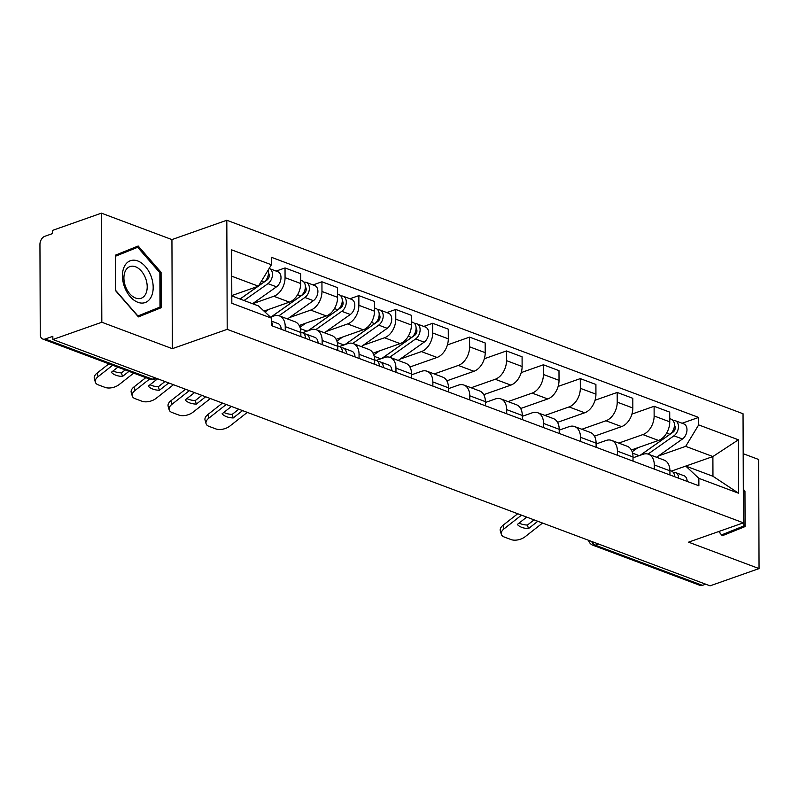 <?xml version="1.0" encoding="UTF-8"?>
<svg xmlns="http://www.w3.org/2000/svg" width="799" height="799" viewBox="0 0 799 799"><rect width="100%" height="100%" fill="white"/><g stroke="black" fill="none" stroke-linecap="round" stroke-linejoin="round"><path stroke-width="1.2" d="M101.433 213.163L101.823 322.247L52.844 339.505L710.081 585.837L759.05 568.588L688.548 542.161L743.42 522.836L743.04 413.742L226.816 220.254L171.935 239.59L101.433 213.163L52.464 230.412L52.474 233.598L44.854 236.284A6.831 4.594 -69.5 0 0 39.95 244.374L40.26 334.382A6.831 4.594 -69.5 0 0 42.786 339.046A6.831 4.594 -69.5 0 0 45.203 339.006L152.379 379.175A6.831 4.404 70.6 0 0 154.626 379.255L156.834 378.476M759.05 568.588L758.67 459.495L743.18 453.692M101.823 322.247L172.324 348.674L227.196 329.348L743.42 522.836M52.844 339.505L52.834 336.319L45.203 339.006M705.697 584.199L702.441 585.347A6.831 4.594 110.5 0 1 700.024 585.377L592.848 545.208A6.831 4.594 -69.5 0 0 595.265 545.178L702.441 585.347M631.36 450.007L658.476 440.449A15.7 10.557 -69.5 0 0 669.752 421.832L669.712 412.134L654.101 406.282L654.131 415.979A15.7 10.557 110.5 0 1 642.865 434.596L618.746 443.095M654.301 464.958L669.922 470.811A15.7 10.557 -69.5 0 0 664.109 460.094L648.498 454.241A15.7 10.557 110.5 0 1 654.301 464.958L654.321 469.103M669.922 470.811L669.932 474.956M631.949 414.082L654.101 406.282M633.018 457.807L642.935 454.321A15.7 10.557 110.5 0 1 648.498 454.241M594.456 436.174L621.572 426.616A15.7 10.557 -69.5 0 0 632.838 407.999L632.808 398.302L617.198 392.449L617.227 402.147A15.7 10.557 110.5 0 1 605.962 420.763L581.842 429.263M633.028 461.123L633.018 456.978A15.7 10.557 -69.5 0 0 627.205 446.261L611.595 440.409A15.7 10.557 110.5 0 1 617.397 451.125L617.417 455.27M595.035 400.249L617.198 392.449M596.104 443.974L606.032 440.489A15.7 10.557 110.5 0 1 611.595 440.409M557.552 422.341L584.668 412.783A15.7 10.557 -69.5 0 0 595.934 394.167L595.904 384.469L580.284 378.616L580.324 388.314A15.7 10.557 110.5 0 1 569.048 406.931L544.938 415.43M596.124 447.29L596.104 443.145A15.7 10.557 -69.5 0 0 590.301 432.429L574.681 426.576A15.7 10.557 110.5 0 1 580.493 437.293L580.503 441.438M558.131 386.416L580.284 378.616M559.2 430.142L569.118 426.656A15.7 10.557 110.5 0 1 574.681 426.576M520.638 408.509L547.754 398.951A15.7 10.557 -69.5 0 0 559.03 380.334L558.99 370.636L543.38 364.783L543.41 374.481A15.7 10.557 110.5 0 1 532.144 393.098L508.024 401.597M559.21 433.458L559.2 429.313A15.7 10.557 -69.5 0 0 553.387 418.596L537.777 412.743A15.7 10.557 110.5 0 1 543.58 423.46L543.6 427.605M521.228 372.584L543.38 364.783M522.296 416.309L532.214 412.813A15.7 10.557 110.5 0 1 537.777 412.743M483.735 394.666L510.851 385.118A15.7 10.557 -69.5 0 0 522.117 366.501L522.087 356.803L506.476 350.951L506.506 360.649A15.7 10.557 110.5 0 1 495.24 379.265L471.12 387.765M522.306 419.625L522.296 415.48A15.7 10.557 -69.5 0 0 516.484 404.763L500.873 398.911A15.7 10.557 110.5 0 1 506.676 409.627L506.696 413.772M484.314 358.751L506.476 350.951M485.383 402.476L495.31 398.981A15.7 10.557 110.5 0 1 500.873 398.911M446.831 380.833L473.947 371.285A15.7 10.557 -69.5 0 0 485.213 352.669L485.183 342.971L469.562 337.118L469.602 346.816A15.7 10.557 110.5 0 1 458.326 365.433L434.217 373.932M485.402 405.792L485.383 401.647A15.7 10.557 -69.5 0 0 479.58 390.931L463.959 385.078A15.7 10.557 110.5 0 1 469.772 395.795L469.782 399.939M447.41 344.918L469.562 337.118M448.479 388.644L458.396 385.148A15.7 10.557 110.5 0 1 463.959 385.078M409.917 367.001L437.033 357.453A15.7 10.557 -69.5 0 0 448.309 338.836L448.269 329.138L432.659 323.285L432.688 332.983A15.7 10.557 110.5 0 1 421.423 351.6L400.109 359.111M448.489 391.959L448.479 387.815A15.7 10.557 -69.5 0 0 442.666 377.098L427.056 371.245A15.7 10.557 110.5 0 1 432.858 381.962L432.878 386.107M423.75 326.421L432.659 323.285M411.575 374.811L421.492 371.315A15.7 10.557 110.5 0 1 427.056 371.245M373.013 353.168L400.129 343.62A15.7 10.557 -69.5 0 0 411.395 325.003L411.365 315.305L395.755 309.453L395.785 319.151A15.7 10.557 110.5 0 1 384.519 337.767L363.205 345.278M411.585 378.127L411.575 373.982A15.7 10.557 -69.5 0 0 405.762 363.265L390.152 357.413A15.7 10.557 110.5 0 1 395.954 368.129L395.974 372.274M386.836 312.589L395.755 309.453M376.289 360.409L384.589 357.483A15.7 10.557 110.5 0 1 390.152 357.413M336.109 339.335L363.225 329.787A15.7 10.557 -69.5 0 0 374.491 311.171L374.461 301.473L358.841 295.62L358.881 305.318A15.7 10.557 110.5 0 1 347.605 323.935L326.292 331.445M374.681 364.294L374.661 360.149A15.7 10.557 -69.5 0 0 368.858 349.433L353.238 343.58A15.7 10.557 110.5 0 1 359.051 354.297L359.061 358.441M349.932 298.756L358.841 295.62M339.375 346.576L347.675 343.65A15.7 10.557 110.5 0 1 353.238 343.58M299.196 325.503L326.312 315.955A15.7 10.557 -69.5 0 0 337.587 297.338L337.548 287.63L321.937 281.787L321.967 291.485A15.7 10.557 110.5 0 1 310.701 310.102L289.388 317.612M337.767 350.461L337.757 346.317A15.7 10.557 -69.5 0 0 331.945 335.6L316.334 329.747A15.7 10.557 110.5 0 1 322.137 340.464L322.157 344.609M313.028 284.923L321.937 281.787M302.471 332.744L310.771 329.817A15.7 10.557 110.5 0 1 316.334 329.747M263.98 311.081L289.408 302.122A15.7 10.557 -69.5 0 0 300.674 283.505L300.644 273.797L285.033 267.945L285.063 277.653A15.7 10.557 110.5 0 1 273.797 296.269L252.614 303.73M300.863 336.629L300.843 332.484A15.7 10.557 -69.5 0 0 295.041 321.767L279.42 315.915A15.7 10.557 110.5 0 1 285.233 326.631L285.253 330.776M276.114 271.091L285.033 267.945M270.491 317.173L273.867 315.985A15.7 10.557 110.5 0 1 279.42 315.915M685.802 466.087L712.888 456.549L685.682 446.351L658.466 455.939M671.55 471.07L685.752 466.067L712.958 476.264L712.888 456.549L738.406 439.8L738.596 493.233L698.845 478.331L685.752 466.067M231.81 295.93L258.477 305.927L271.58 318.192L271.6 325.662L698.875 485.802L698.845 478.331M271.58 318.192L231.83 303.29L231.64 249.857L271.39 264.759L258.407 286.202L231.74 276.214M685.682 446.351L698.666 424.898L698.636 417.428L271.36 257.278L271.39 264.759M698.666 424.898L738.406 439.8M226.816 220.254L227.196 329.348M718.671 531.555L722.316 535.739L745.077 526.571L744.958 491.135L743.31 489.238M171.935 239.59L172.324 348.674M115.525 290.616L138.427 316.893L161.188 307.725L161.068 272.289L138.177 246.012L115.406 255.171L115.525 290.616M231.8 295.58L258.407 286.202M682.096 423.25L698.636 417.428M738.596 493.233L712.958 476.264M721.976 535.35L734.75 530.216L734.74 529.607M743.729 491.565L744.958 491.135M734.75 530.216L745.077 526.571M138.087 316.504L150.851 311.37L150.851 310.761M159.84 272.719L161.068 272.289M150.851 311.37L161.188 307.725M537.817 521.268L528.469 528.618L527.44 525.053L534.052 519.859M526.701 517.103L517.343 524.454A21.164 11.615 -16.1 0 0 528.469 528.618M501.333 534.341L500.304 530.776A10.237 5.623 -16.1 0 1 503.04 525.273L504.069 528.838A10.237 5.623 163.9 0 0 501.333 534.341A10.237 5.623 163.9 0 0 504.179 536.988L511.04 539.565A10.237 5.623 163.9 0 0 525.133 536.728L542.551 523.045M517.722 513.737L503.04 525.273M527.44 525.053A21.164 11.615 -16.1 0 1 519.11 523.055M521.487 515.155L504.069 528.838M669.912 470.461L671.47 471.04A8.529 5.743 110.5 0 1 674.626 476.713M673.197 472.299L674.086 472.299A8.529 5.743 110.5 0 1 675.485 472.549A8.529 5.743 110.5 0 1 678.641 478.221M675.485 472.549L684.004 475.745A8.529 5.743 110.5 0 1 687.16 481.417M641.777 454.162A16.04 10.787 -69.5 0 0 642.676 453.582L673.098 432.109A4.095 2.757 -69.5 0 0 674.436 425.318M648.039 454.092L673.957 435.805A8.529 5.743 -69.5 0 0 678.421 427.525A8.529 5.743 -69.5 0 0 675.305 420.713A8.529 5.743 -69.5 0 0 673.078 420.534M656.578 457.268L682.476 438.991A8.529 5.743 -69.5 0 0 686.94 430.721A8.529 5.743 -69.5 0 0 683.824 423.899L675.305 420.713M672.898 430.861L674.636 430.252M640.189 455.28L669.932 434.296A8.529 5.743 -69.5 0 0 674.396 426.017A8.529 5.743 -69.5 0 0 671.29 419.205L669.742 418.626M632.159 451.755L637.892 447.7M721.577 534.891L718.91 531.465M743.31 491.085L743.879 525.932L721.817 534.811M151.091 276.284A22.192 14.312 70.6 0 0 130.057 260.844A22.192 14.312 70.6 0 0 124.524 286.971A22.192 14.312 70.6 0 0 145.558 302.412A22.192 14.312 70.6 0 0 151.091 276.284M145.618 278.372A16.799 10.836 70.6 0 0 129.977 266.566A16.799 10.836 70.6 0 0 125.503 286.461A16.799 10.836 70.6 0 0 141.143 298.257A16.799 10.836 70.6 0 0 145.618 278.372M115.406 255.76L137.688 247.291L159.87 272.749L159.99 307.086L137.927 315.965L115.745 290.506L115.625 256.169L137.688 247.291M383.43 357.333A16.04 10.787 -69.5 0 0 384.329 356.744L414.751 335.28A4.095 2.757 -69.5 0 0 416.089 328.479M389.692 357.263L415.61 338.966A8.529 5.743 -69.5 0 0 420.074 330.696A8.529 5.743 -69.5 0 0 416.958 323.875A8.529 5.743 -69.5 0 0 414.731 323.705M398.222 360.439L424.129 342.162A8.529 5.743 -69.5 0 0 428.584 333.892A8.529 5.743 -69.5 0 0 425.477 327.071L416.958 323.875M414.551 334.032L416.289 333.423M381.842 358.451L411.585 337.458A8.529 5.743 -69.5 0 0 416.049 329.188A8.529 5.743 -69.5 0 0 412.933 322.367L411.385 321.787M373.802 354.916L379.545 350.871M242.556 410.606L233.208 417.957L232.179 414.391L238.791 409.198M231.44 406.441L222.092 413.782A21.164 11.615 -16.1 0 0 233.208 417.957M206.072 423.67L205.043 420.104A10.237 5.623 -16.1 0 1 207.79 414.611L208.819 418.177A10.237 5.623 163.9 0 0 206.072 423.67A10.237 5.623 163.9 0 0 208.919 426.326L215.78 428.893A10.237 5.623 163.9 0 0 229.872 426.067L247.291 412.384M222.472 403.076L207.79 414.611M232.179 414.391A21.164 11.615 -16.1 0 1 223.86 412.394M226.237 404.484L208.819 418.177M374.661 359.8L376.209 360.379A8.529 5.743 110.5 0 1 379.365 366.052M377.937 361.637L378.826 361.637A8.529 5.743 110.5 0 1 380.234 361.887A8.529 5.743 110.5 0 1 383.39 367.56M380.234 361.887L388.743 365.073A8.529 5.743 110.5 0 1 391.9 370.746M346.526 343.5A16.04 10.787 -69.5 0 0 347.415 342.911L377.847 321.448A4.095 2.757 -69.5 0 0 379.185 314.646M352.778 343.42L378.696 325.133A8.529 5.743 -69.5 0 0 383.16 316.863A8.529 5.743 -69.5 0 0 380.054 310.042A8.529 5.743 -69.5 0 0 377.817 309.872M361.318 346.606L387.215 328.329A8.529 5.743 -69.5 0 0 391.68 320.059A8.529 5.743 -69.5 0 0 388.564 313.238L380.054 310.042M377.647 320.199L379.375 319.59M344.928 344.619L374.681 323.625A8.529 5.743 -69.5 0 0 379.145 315.355A8.529 5.743 -69.5 0 0 376.029 308.534L374.481 307.955M336.898 341.083L342.631 337.038M205.653 396.773L196.304 404.124L195.276 400.559L201.887 395.365M194.527 392.609L185.178 399.949A21.164 11.615 -16.1 0 0 196.304 404.124M169.168 409.837L168.14 406.272A10.237 5.623 -16.1 0 1 170.876 400.778L171.905 404.344A10.237 5.623 163.9 0 0 169.168 409.837A10.237 5.623 163.9 0 0 172.015 412.494L178.876 415.061A10.237 5.623 163.9 0 0 192.968 412.234L210.387 398.551M185.558 389.243L170.876 400.778M195.276 400.559A21.164 11.615 -16.1 0 1 186.946 398.561M189.323 390.651L171.905 404.344M337.747 345.967L339.305 346.546A8.529 5.743 110.5 0 1 342.461 352.219M341.033 347.805L341.922 347.805A8.529 5.743 110.5 0 1 343.32 348.054A8.529 5.743 110.5 0 1 346.476 353.727M343.32 348.054L351.84 351.24A8.529 5.743 110.5 0 1 354.996 356.913M309.613 329.667A16.04 10.787 -69.5 0 0 310.511 329.078L340.933 307.615A4.095 2.757 -69.5 0 0 342.272 300.814M315.875 329.588L341.792 311.3A8.529 5.743 -69.5 0 0 346.257 303.031A8.529 5.743 -69.5 0 0 343.141 296.209A8.529 5.743 -69.5 0 0 340.913 296.039M324.414 332.774L350.312 314.496A8.529 5.743 -69.5 0 0 354.776 306.227A8.529 5.743 -69.5 0 0 351.66 299.405L343.141 296.209M340.734 306.367L342.471 305.757M308.024 330.786L337.767 309.792A8.529 5.743 -69.5 0 0 342.232 301.523A8.529 5.743 -69.5 0 0 339.126 294.701L337.577 294.122M299.995 327.25L305.727 323.205M168.739 382.941L159.391 390.292L158.362 386.726L164.974 381.532M157.623 378.776L148.274 386.117A21.164 11.615 -16.1 0 0 159.391 390.292M132.254 396.004L131.226 392.439A10.237 5.623 -16.1 0 1 133.972 386.946L135.001 390.511A10.237 5.623 163.9 0 0 132.254 396.004A10.237 5.623 163.9 0 0 135.111 398.661L141.972 401.228A10.237 5.623 163.9 0 0 156.055 398.401L173.473 384.719M145.798 377.647L133.972 386.946M158.362 386.726A21.164 11.615 -16.1 0 1 150.042 384.728M149.573 379.066L135.001 390.511M300.843 332.134L302.392 332.714A8.529 5.743 110.5 0 1 305.548 338.386M304.129 333.972L305.018 333.972A8.529 5.743 110.5 0 1 306.417 334.222A8.529 5.743 110.5 0 1 309.573 339.895M306.417 334.222L314.936 337.408A8.529 5.743 110.5 0 1 318.092 343.081M272.709 315.835A16.04 10.787 -69.5 0 0 273.608 315.245L304.029 293.782A4.095 2.757 -69.5 0 0 305.368 286.981M278.971 315.755L304.888 297.468A8.529 5.743 -69.5 0 0 309.353 289.198A8.529 5.743 -69.5 0 0 306.237 282.377A8.529 5.743 -69.5 0 0 304.01 282.207M287.5 318.941L313.408 300.664A8.529 5.743 -69.5 0 0 317.862 292.384A8.529 5.743 -69.5 0 0 314.756 285.573L306.237 282.377M303.83 292.534L305.568 291.925M271.121 316.953L300.863 295.96A8.529 5.743 -69.5 0 0 305.328 287.69A8.529 5.743 -69.5 0 0 302.212 280.868L300.664 280.289M265.018 312.049L268.824 309.373M128.989 371.345L122.487 376.449L121.458 372.893L125.213 369.937M117.862 367.18L111.371 372.284A21.164 11.615 -16.1 0 0 122.487 376.449M95.351 382.172L94.322 378.606A10.237 5.623 -16.1 0 1 97.069 373.113L98.097 376.679A10.237 5.623 163.9 0 0 95.351 382.172A10.237 5.623 163.9 0 0 98.197 384.828L105.059 387.395A10.237 5.623 163.9 0 0 119.151 384.569L133.713 373.123M108.894 363.815L97.069 373.113M121.458 372.893A21.164 11.615 -16.1 0 1 113.138 370.896M112.659 365.233L98.097 376.679M271.59 322.127A8.529 5.743 110.5 0 1 272.669 326.062M271.59 321.168L278.022 323.575A8.529 5.743 110.5 0 1 281.178 329.248M258.526 286.012L267.126 279.94A4.095 2.757 -69.5 0 0 268.464 273.148M258.087 286.322L240.08 299.026M244.055 300.524L267.975 283.635A8.529 5.743 -69.5 0 0 272.439 275.365A8.529 5.743 -69.5 0 0 269.333 268.544A8.529 5.743 -69.5 0 0 269.133 268.474M252.574 303.71L276.494 286.831A8.529 5.743 -69.5 0 0 280.958 278.551A8.529 5.743 -69.5 0 0 277.842 271.74L269.333 268.544M266.926 278.701L268.654 278.092M240.03 299.016L257.947 286.362M258.576 285.922L263.96 282.127A8.529 5.743 -69.5 0 0 268.074 270.242M273.797 296.269L289.408 302.122M310.701 310.102L326.312 315.955M347.605 323.935L363.225 329.787M384.519 337.767L400.129 343.62M421.423 351.6L437.033 357.453M458.326 365.433L473.947 371.285M495.24 379.265L510.851 385.118M532.144 393.098L547.754 398.951M569.048 406.931L584.668 412.783M605.962 420.763L621.572 426.616M642.865 434.596L658.476 440.449M322.137 340.464L337.757 346.317M359.051 354.297L374.661 360.149M395.954 368.129L411.575 373.982M432.858 381.962L448.479 387.815M469.772 395.795L485.383 401.647M506.676 409.627L522.296 415.48M543.58 423.46L559.2 429.313M580.493 437.293L596.104 443.145M617.397 451.125L633.018 456.978M285.233 326.631L300.843 332.484M321.967 291.485L337.587 297.338M358.881 305.318L374.491 311.171M395.785 319.151L411.395 325.003M432.688 332.983L448.309 338.836M469.602 346.816L485.213 352.669M506.506 360.649L522.117 366.501M543.41 374.481L559.03 380.334M580.324 388.314L595.934 394.167M617.227 402.147L632.838 407.999M654.131 415.979L669.752 421.832M285.063 277.653L300.674 283.505M591.57 541.422A6.831 4.404 70.6 0 0 595.265 545.178L598.531 544.029M155.645 378.027L152.379 379.175A6.831 4.594 -69.5 0 1 149.962 379.205A6.831 6.831 0 0 0 154.626 379.255M673.957 435.805L682.476 438.991M632.578 453.163L639.18 455.64M666.646 433.058L669.932 434.296M415.61 338.966L424.129 342.162M374.222 356.334L380.833 358.811M408.289 336.229L411.585 337.458M378.696 325.133L387.215 328.329M337.318 342.501L343.92 344.978M371.385 322.397L374.681 323.625M341.792 311.3L350.312 314.496M300.414 328.669L307.016 331.146M334.481 308.564L337.767 309.792M304.888 297.468L313.408 300.664M297.568 294.731L300.863 295.96M267.975 283.635L276.494 286.831M261.443 281.188L263.96 282.127M149.962 379.205L42.786 339.046M588.583 540.304A6.831 6.831 0 0 0 592.848 545.208"/></g></svg>
